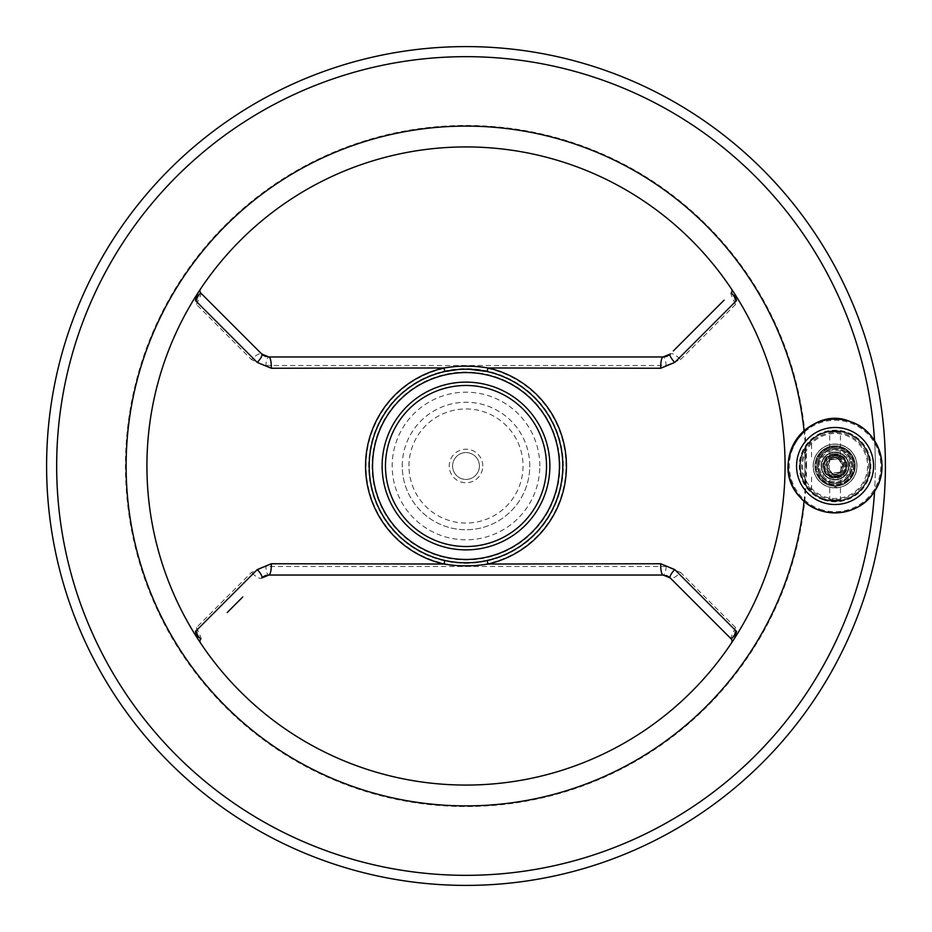 <?xml version="1.0" encoding="UTF-8"?>
<svg xmlns="http://www.w3.org/2000/svg" width="932" height="932" viewBox="0 0 932 932"><rect width="100%" height="100%" fill="white"/><g stroke="black" fill="none" stroke-linecap="round" stroke-linejoin="round"><path stroke-width="0.7" stroke-dasharray="4.66 3.5" d="M840.944 457.111L829.2 457.111L840.944 457.111L840.944 474.889L829.2 474.889L840.944 474.889M842.61 457.111L827.534 457.111L842.61 457.111A11.662 11.662 0 0 1 842.61 474.889A11.662 11.662 0 0 1 827.534 474.889L842.61 474.889L827.534 474.889A11.662 11.662 0 0 1 827.534 457.111A11.662 11.662 0 0 1 842.61 457.111M853.526 466A18.454 18.454 0 0 0 835.072 447.546A18.454 18.454 0 0 0 816.618 466A18.454 18.454 0 0 0 835.072 484.454A18.454 18.454 0 0 0 853.526 466M851.848 466A16.776 16.776 0 0 0 826.684 451.472A16.776 16.776 0 0 0 826.684 480.528A16.776 16.776 0 0 0 851.848 466M818.296 466A16.776 16.776 0 0 1 843.46 451.472A16.776 16.776 0 0 1 843.46 480.528A16.776 16.776 0 0 1 818.296 466M823.41 466A11.662 11.662 0 0 1 840.897 455.899A11.662 11.662 0 0 1 840.897 476.101A11.662 11.662 0 0 1 823.41 466M816.618 466A18.454 18.454 0 0 1 844.299 450.016A18.454 18.454 0 0 1 844.299 481.984A18.454 18.454 0 0 1 816.618 466M827.884 486.725A21.937 21.937 0 0 0 856.613 461.864A21.937 21.937 0 0 0 820.719 449.41A21.937 21.937 0 0 0 827.884 486.725A21.937 21.937 0 0 0 856.613 461.864A21.937 21.937 0 0 0 820.719 449.41A21.937 21.937 0 0 0 827.884 486.725M820.09 509.187A45.715 45.715 0 0 0 879.971 457.379A45.715 45.715 0 0 0 805.155 431.434A45.715 45.715 0 0 0 820.09 509.187M828.734 484.291A19.351 19.351 0 0 0 854.085 462.354A19.351 19.351 0 0 0 822.408 451.368A19.351 19.351 0 0 0 828.734 484.291A19.351 19.351 0 0 0 854.085 462.354A19.351 19.351 0 0 0 822.408 451.368A19.351 19.351 0 0 0 828.734 484.291M832.09 474.598A9.099 9.099 0 0 0 844.008 464.287A9.099 9.099 0 0 0 829.119 459.127A9.099 9.099 0 0 0 832.09 474.598A9.099 9.099 0 0 0 844.008 464.287A9.099 9.099 0 0 0 829.119 459.127A9.099 9.099 0 0 0 832.09 474.598M830.587 478.943A13.7 13.7 0 0 0 848.528 463.414A13.7 13.7 0 0 0 826.102 455.632A13.7 13.7 0 0 0 830.587 478.943A13.7 13.7 0 0 0 848.528 463.414A13.7 13.7 0 0 0 826.102 455.632A13.7 13.7 0 0 0 830.587 478.943M482.776 466A16.776 16.776 0 0 0 457.612 451.472A16.776 16.776 0 0 0 457.612 480.528A16.776 16.776 0 0 0 482.776 466M539.814 466A73.814 73.814 0 0 0 429.093 402.076A73.814 73.814 0 0 0 429.093 529.924A73.814 73.814 0 0 0 539.814 466M479.421 466A13.421 13.421 0 0 0 459.29 454.373A13.421 13.421 0 0 0 459.29 477.627A13.421 13.421 0 0 0 479.421 466A13.421 13.421 0 0 0 466 452.579A13.421 13.421 0 0 0 452.579 466A13.421 13.421 0 0 0 466 479.421A13.421 13.421 0 0 0 479.421 466M839.744 472.186L832.055 473.141L827.383 466.955L830.4 459.814L827.383 466.955L832.055 473.141L839.744 472.186L842.761 465.045L838.089 458.859L830.4 459.814L838.089 458.859L842.761 465.045L839.977 472.489L843.145 464.998L838.241 458.509L830.167 459.511L826.999 467.002L831.903 473.491L839.977 472.489M849.833 475.064L849.833 473.771A16.683 16.683 0 0 0 849.087 456.936L849.786 456.936L849.833 475.064L841.142 475.064A10.904 10.904 0 0 1 829.002 475.064C827.057 474.633 825.449 471.604 824.168 466C825.437 460.396 827.057 457.379 829.002 456.936L817.55 456.936A19.723 19.723 0 0 1 847.514 450.692A19.723 19.723 0 0 1 847.514 481.308A19.723 19.723 0 0 1 817.55 475.064L820.277 475.064A17.347 17.347 0 0 1 846.233 452.707A17.347 17.347 0 0 1 846.559 479.013A17.347 17.347 0 0 1 820.277 475.064L820.358 475.064A17.277 17.277 0 0 0 849.786 475.064L841.142 475.064C843.087 474.621 844.707 471.604 845.976 466A10.904 10.904 0 0 1 835.072 476.904A10.904 10.904 0 0 1 824.168 466A10.904 10.904 0 0 1 835.072 455.096A10.904 10.904 0 0 1 845.976 466C844.695 460.385 843.087 457.367 841.142 456.936L849.087 456.936A16.683 16.683 0 0 0 821.057 456.936L825.1 456.936A13.467 13.467 0 0 0 825.1 475.064L821.057 475.064A16.683 16.683 0 0 0 849.833 473.771L849.833 456.936A17.277 17.277 0 0 0 820.358 456.936L821.057 456.936A16.683 16.683 0 0 0 821.057 475.064L820.358 475.064M828.734 484.256A19.327 19.327 0 0 0 854.05 462.354A19.327 19.327 0 0 0 822.42 451.391A19.327 19.327 0 0 0 828.734 484.256A19.327 19.327 0 0 0 854.05 462.354A19.327 19.327 0 0 0 822.42 451.391A19.327 19.327 0 0 0 828.734 484.256M820.358 456.936L818.832 456.936A18.593 18.593 0 0 1 843.169 449.259A18.593 18.593 0 0 1 852.256 473.107A18.593 18.593 0 0 1 818.832 475.064M838.94 454.863A11.79 11.79 0 0 1 846.209 469.868A11.79 11.79 0 0 1 831.204 477.137A11.79 11.79 0 0 0 843.798 458.066A11.79 11.79 0 0 0 825.228 459.499A11.79 11.79 0 0 0 831.204 477.137A11.79 11.79 0 0 1 823.935 462.132A11.79 11.79 0 0 1 838.94 454.863M817.55 475.064L825.1 475.064A13.467 13.467 0 0 0 845.044 475.064A13.467 13.467 0 0 0 845.044 456.936A13.467 13.467 0 0 0 825.1 456.936L829.002 456.936A10.904 10.904 0 0 1 841.142 456.936L849.833 456.936M818.832 456.936L817.55 456.936M839.487 453.278A13.467 13.467 0 0 1 843.891 476.182A13.467 13.467 0 0 1 821.838 468.54A13.467 13.467 0 0 1 839.487 453.278M829.958 480.737A15.599 15.599 0 0 0 850.392 463.053A15.599 15.599 0 0 0 824.867 454.199A15.599 15.599 0 0 0 829.958 480.737A15.599 15.599 0 0 0 850.392 463.053A15.599 15.599 0 0 0 824.867 454.199A15.599 15.599 0 0 0 829.958 480.737M843.32 466A8.248 8.248 0 0 0 830.948 458.859A8.248 8.248 0 0 0 830.948 473.141A8.248 8.248 0 0 0 843.32 466A8.248 8.248 0 0 0 835.072 457.752A8.248 8.248 0 0 0 826.824 466A8.248 8.248 0 0 0 835.072 474.248A8.248 8.248 0 0 0 843.32 466M837.414 487.681A21.809 21.809 0 0 1 832.73 487.681A4.194 4.194 0 0 1 837.414 487.681A4.194 4.194 0 0 0 832.73 487.681A21.809 21.809 0 0 1 813.321 464.439A21.809 21.809 0 0 1 835.853 444.203A21.809 21.809 0 0 1 856.881 466A21.809 21.809 0 0 0 824.168 447.115A21.809 21.809 0 0 0 824.168 484.885A21.809 21.809 0 0 0 856.881 466A21.809 21.809 0 0 1 837.414 487.681M835.072 452.078A13.922 13.922 0 0 0 823.014 472.967A13.922 13.922 0 0 0 847.13 472.967A13.922 13.922 0 0 0 835.072 452.078A13.922 13.922 0 0 0 823.014 472.967A13.922 13.922 0 0 0 847.13 472.967A13.922 13.922 0 0 0 835.072 452.078M804.875 484.151L804.875 448.851A34.729 34.729 0 0 1 857.335 439.345A34.729 34.729 0 0 1 857.335 492.655A34.729 34.729 0 0 1 804.875 483.149L804.875 484.151A35.23 35.23 0 0 0 857.871 492.853A35.23 35.23 0 0 0 857.871 439.147A35.23 35.23 0 0 0 804.875 447.849L807.147 444.517A35.23 35.23 0 0 1 858.885 440.032A35.23 35.23 0 0 1 858.885 491.968A35.23 35.23 0 0 1 807.147 487.483L804.875 484.151A35.23 35.23 0 0 0 857.871 492.853A35.23 35.23 0 0 0 857.871 439.147A35.23 35.23 0 0 0 804.875 447.849A35.23 35.23 0 0 1 857.871 439.147A35.23 35.23 0 0 1 857.871 492.853A35.23 35.23 0 0 1 804.875 484.151A35.23 35.23 0 0 0 857.871 492.853A35.23 35.23 0 0 0 857.871 439.147A35.23 35.23 0 0 0 804.875 447.849A35.23 35.23 0 0 1 857.871 439.147A35.23 35.23 0 0 1 857.871 492.853A35.23 35.23 0 0 1 804.875 484.151L804.875 448.851A34.729 34.729 0 0 0 804.875 483.149L804.875 484.151M266.715 356.723L268.859 356.956A10.066 3.017 -90 0 0 265.876 365.519L263.115 365.344L251.489 359.577A10.066 3.332 135 0 1 261.741 354.009L262.486 354.684M265.876 365.519L666.124 365.519A10.066 3.017 90 0 0 663.141 356.956L665.227 356.735M669.234 354.906L670.259 354.009A10.066 3.332 -135 0 1 680.511 359.577L666.124 365.519M680.511 359.577L735.581 304.38L733.752 292.45L731.469 288.978A3.355 3.355 0 0 1 731.049 293.219C730.723 294.186 732.237 297.914 735.581 304.38M732.237 641.868L733.752 639.55A319.082 319.082 0 0 0 733.752 292.45A319.082 319.082 0 0 0 180.167 324.185A319.082 319.082 0 0 0 198.248 639.55L196.419 627.62L251.489 572.423L265.876 566.481A10.066 3.017 -90 0 0 268.859 575.044L266.773 575.265M196.419 627.62C199.763 634.086 201.277 637.814 200.951 638.781A3.355 3.355 0 0 0 200.531 643.022L198.248 639.55A319.082 319.082 0 0 0 733.752 639.55L735.581 627.62L680.511 572.423A10.066 3.332 -45 0 1 670.259 577.991L669.514 577.316M268.859 575.044L663.141 575.044A10.066 3.017 90 0 0 666.124 566.481L680.511 572.423M666.124 566.481L265.876 566.481M199.763 290.132L198.248 292.45L196.419 304.38L251.489 359.577M874.554 440.661A409.334 409.334 0 0 1 874.554 491.339M724.106 300.162L720.285 303.983M712.549 311.719L704.79 319.478M689.156 335.112L685.265 339.003M677.331 346.937L673.37 350.898M262.766 577.094L261.741 577.991A10.066 3.332 45 0 1 251.489 572.423M227.21 612.522L231.043 608.689M238.918 600.814L242.798 596.934M668.069 576.326L667.067 575.848M666.182 575.51L665.308 575.277M665.262 575.265L663.141 575.044M735.581 627.62C732.237 634.075 730.735 637.791 731.049 638.781A3.355 3.355 0 0 1 731.469 643.022M712.596 620.328L731.049 638.781M563.301 466A97.301 97.301 0 0 0 417.35 381.736A97.301 97.301 0 0 0 417.35 550.264A97.301 97.301 0 0 0 563.301 466A97.301 97.301 0 0 0 417.35 381.736A97.301 97.301 0 0 0 417.35 550.264A97.301 97.301 0 0 0 563.301 466M487.168 560.458A96.8 96.8 0 0 0 487.168 371.542M469.087 369.247L468.225 369.223M466.489 369.2L465.616 369.2M463.88 369.223L463.006 369.247M461.258 369.317L457.763 369.55M546.525 466A80.525 80.525 0 0 0 425.738 396.263A80.525 80.525 0 0 0 425.738 535.737A80.525 80.525 0 0 0 546.525 466A80.525 80.525 0 0 0 425.738 396.263A80.525 80.525 0 0 0 425.738 535.737A80.525 80.525 0 0 0 546.525 466M875.334 466A409.334 409.334 0 0 0 261.333 111.502A409.334 409.334 0 0 0 261.333 820.498A409.334 409.334 0 0 0 875.334 466M885.4 466A419.4 419.4 0 0 0 256.3 102.788A419.4 419.4 0 0 0 256.3 829.212A419.4 419.4 0 0 0 885.4 466M254.657 346.925L238.872 331.14M196.419 304.38C199.763 297.925 201.265 294.209 200.951 293.219A3.355 3.355 0 0 1 200.531 288.978M263.942 355.675L264.933 356.152M265.83 356.49L266.668 356.711M663.141 356.956L268.859 356.956M444.832 371.542A96.8 96.8 0 0 0 444.832 560.458A96.8 96.8 0 0 1 444.832 371.542M842.912 447.453A20.131 20.131 0 0 1 847.211 482.054A20.131 20.131 0 0 1 815.092 468.481A20.131 20.131 0 0 1 842.912 447.453A20.131 20.131 0 0 1 847.211 482.054A20.131 20.131 0 0 1 815.092 468.481A20.131 20.131 0 0 1 842.912 447.453M838.986 456.727A10.066 10.066 0 0 1 841.142 474.027A10.066 10.066 0 0 1 825.088 467.247A10.066 10.066 0 0 1 838.986 456.727A10.066 10.066 0 0 0 825.204 463.996A10.066 10.066 0 0 0 835.072 476.066A10.066 10.066 0 0 0 838.986 456.727M835.072 453.756A12.244 12.244 0 0 0 824.471 472.128A12.244 12.244 0 0 0 845.673 472.128A12.244 12.244 0 0 0 835.072 453.756M849.833 474.982A17.277 17.277 0 0 0 849.833 457.018M807.147 444.517L811.586 442.036A33.552 33.552 0 0 1 858.873 442.351A33.552 33.552 0 0 1 858.873 489.65A33.552 33.552 0 0 1 811.586 489.964L807.147 487.483M835.072 430.77A35.23 35.23 0 0 0 804.561 483.615A35.23 35.23 0 0 0 865.583 483.615A35.23 35.23 0 0 0 835.072 430.77A35.23 35.23 0 0 1 870.302 466A35.23 35.23 0 0 1 835.072 501.23A35.23 35.23 0 0 1 799.842 466A35.23 35.23 0 0 1 835.072 430.77A35.23 35.23 0 0 0 804.561 483.615A35.23 35.23 0 0 0 865.583 483.615A35.23 35.23 0 0 0 835.072 430.77A35.23 35.23 0 0 1 870.302 466A35.23 35.23 0 0 1 835.072 501.23A35.23 35.23 0 0 1 799.842 466A35.23 35.23 0 0 1 835.072 430.77L828.921 431.318L841.223 431.318L835.072 430.77M835.072 501.23L841.223 500.682L828.921 500.682L835.072 501.23M804.06 501.195A339.877 339.877 0 0 0 805.516 481.867A33.552 33.552 0 0 0 868.17 460.513A33.552 33.552 0 0 0 805.516 450.133A33.552 33.552 0 0 0 805.516 481.867A339.877 339.877 0 0 0 804.06 430.805M835.072 431.446L840.443 431.97L829.701 431.97L835.072 431.446M835.072 455.096L829.701 456.505C833.29 454.956 836.866 454.956 840.443 456.505L835.072 455.096M835.072 500.554L829.701 500.03L840.443 500.03L835.072 500.554M835.072 476.904L840.443 475.495C836.854 477.044 833.278 477.044 829.701 475.495L835.072 476.904M804.875 448.851L804.875 447.849L804.875 448.851A34.729 34.729 0 0 1 869.288 471.953A34.729 34.729 0 0 1 835.072 500.729A34.729 34.729 0 0 1 800.343 466A34.729 34.729 0 0 1 835.072 431.271A34.729 34.729 0 0 1 869.801 466A34.729 34.729 0 0 1 804.875 483.149A34.729 34.729 0 0 0 857.335 492.655A34.729 34.729 0 0 0 857.335 439.345A34.729 34.729 0 0 0 804.875 448.851M806.553 466A340.553 340.553 0 0 0 160.933 314.643A340.553 340.553 0 0 0 388.271 797.559A340.553 340.553 0 0 0 806.553 466M402.251 466A63.749 63.749 0 0 1 466 402.251A63.749 63.749 0 0 1 529.749 466A63.749 63.749 0 0 1 466 529.749A63.749 63.749 0 0 1 402.251 466M408.962 466A57.038 57.038 0 0 1 494.519 416.604A57.038 57.038 0 0 1 494.519 515.396A57.038 57.038 0 0 1 408.962 466M529.749 466A63.749 63.749 0 0 0 434.126 410.791A63.749 63.749 0 0 0 434.126 521.209A63.749 63.749 0 0 0 529.749 466M824.424 496.698A32.492 32.492 0 0 0 866.981 459.872A32.492 32.492 0 0 0 813.811 441.43A32.492 32.492 0 0 0 824.424 496.698M823.329 499.855A35.835 35.835 0 0 1 801.217 454.257A35.835 35.835 0 0 1 846.815 432.145A35.835 35.835 0 0 1 868.927 477.743A35.835 35.835 0 0 1 823.329 499.855M835.072 448.723A17.277 17.277 0 0 0 820.113 474.644A17.277 17.277 0 0 0 850.031 474.644A17.277 17.277 0 0 0 835.072 448.723M565.957 466A99.957 99.957 0 0 0 376.412 421.683A99.957 99.957 0 0 0 443.248 563.336A99.957 99.957 0 0 0 565.957 466M559.946 466A93.946 93.946 0 0 0 419.027 384.636A93.946 93.946 0 0 0 419.027 547.364A93.946 93.946 0 0 0 559.946 466M811.586 456.936L811.586 442.036M811.586 489.964L811.586 475.064M829.2 457.111L829.2 474.889M840.443 456.505L840.443 431.97L841.223 431.318M829.701 456.505L829.701 431.97L828.921 431.318M841.223 500.682L840.443 500.03L840.443 475.495M828.921 500.682L829.701 500.03L829.701 475.495"/><path stroke-width="1.4" d="M46.6 466A419.4 419.4 0 0 1 466 46.6A419.4 419.4 0 0 1 885.4 466A419.4 419.4 0 0 1 466 885.4A419.4 419.4 0 0 1 46.6 466M874.554 491.339A409.334 409.334 0 0 1 453.325 875.136A409.334 409.334 0 0 1 56.666 466A409.334 409.334 0 0 1 453.325 56.864A409.334 409.334 0 0 1 874.554 440.661M673.37 350.898L724.106 300.162M720.285 303.983L712.549 311.719M704.79 319.478L689.156 335.112M685.265 339.003L677.331 346.937M665.227 356.735L667.009 356.187M667.091 356.152L669.234 354.906M670.259 354.009L663.141 356.956A10.066 2.447 90 0 0 660.706 368.245L674.733 362.432A10.066 2.808 -135 0 1 670.259 354.009M736.548 300.558C733.577 295.327 731.737 292.881 731.049 293.219A3.355 3.355 0 0 0 731.469 288.978L734.533 293.662L736.548 300.558L674.733 362.432M271.294 563.755L257.267 569.568A10.066 2.808 45 0 1 261.741 577.991L268.859 575.044A10.066 2.447 -90 0 0 271.294 563.755L444.028 564.035L444.832 560.458C458.893 563.58 473.002 563.58 487.168 560.458L487.972 564.035L660.706 563.755A10.066 2.447 90 0 0 663.141 575.044L268.859 575.044M195.452 631.442C198.423 636.673 200.264 639.119 200.951 638.781A3.355 3.355 0 0 0 200.531 643.022L197.468 638.338A319.082 319.082 0 0 0 784.732 451.1A319.082 319.082 0 0 0 197.468 293.662A319.082 319.082 0 0 0 197.468 638.338L195.452 631.442L257.267 569.568M199.763 290.132L197.468 293.662L195.452 300.558L257.267 362.432L271.294 368.245A10.066 2.447 -90 0 0 268.859 356.956L261.741 354.009L254.657 346.925M469.087 369.247L487.168 371.542L487.972 367.965C473.34 365.53 458.684 365.53 444.028 367.965L271.294 368.245M266.773 575.265L264.991 575.813M264.909 575.848L262.766 577.094M242.798 596.934L227.21 612.522M231.043 608.689L238.918 600.814M669.514 577.316L668.069 576.326M667.067 575.848L666.182 575.51M663.141 575.044L670.259 577.991L712.596 620.328M660.706 368.245L487.972 367.965A100.47 100.47 0 0 1 487.972 564.035C473.316 566.47 458.661 566.47 444.028 564.035A100.47 100.47 0 0 1 444.028 367.965L444.832 371.542L457.763 369.55M674.733 569.568L736.548 631.442C733.566 636.684 731.737 639.131 731.049 638.781L670.259 577.991A10.066 2.808 -45 0 1 674.733 569.568L660.706 563.755M238.872 331.14L200.951 293.219A3.355 3.355 0 0 1 200.531 288.978M257.267 362.432A10.066 2.808 135 0 0 261.741 354.009L200.951 293.219C200.264 292.869 198.434 295.316 195.452 300.558M731.469 643.022L731.469 643.022A3.355 3.355 0 0 0 731.049 638.781M736.548 631.442L734.533 638.338L732.237 641.868M468.225 369.223L466.489 369.2M465.616 369.2L463.88 369.223M463.006 369.247L461.258 369.317M262.486 354.684L263.942 355.675M264.933 356.152L265.83 356.49M268.859 356.956L663.141 356.956M804.06 430.805A339.877 339.877 0 0 0 285.984 177.709A339.877 339.877 0 0 0 285.984 754.291A339.877 339.877 0 0 0 804.06 501.195M369.2 466A96.8 96.8 0 0 1 458.893 369.468A96.8 96.8 0 0 1 561.751 451.822A96.8 96.8 0 0 1 487.168 560.458A96.8 96.8 0 0 1 369.2 466A96.8 96.8 0 0 1 458.893 369.468A96.8 96.8 0 0 1 561.751 451.822A96.8 96.8 0 0 1 487.168 560.458A96.8 96.8 0 0 1 369.2 466M385.475 466A80.525 80.525 0 0 1 466 385.475A80.525 80.525 0 0 1 546.525 466A80.525 80.525 0 0 1 466 546.525A80.525 80.525 0 0 1 385.475 466M546.525 466A80.525 80.525 0 0 0 425.738 396.263A80.525 80.525 0 0 0 425.738 535.737A80.525 80.525 0 0 0 546.525 466M850.438 421.683A46.915 46.915 0 0 1 879.389 481.366A46.915 46.915 0 0 1 819.706 510.317A46.915 46.915 0 0 1 790.755 450.634A46.915 46.915 0 0 1 850.438 421.683C878.666 430.351 891.353 467.887 874.181 491.91C858.756 517.097 819.24 520.044 800.25 497.432C766.034 461.806 810.059 403.614 850.438 421.683M847.689 429.605A38.527 38.527 0 0 1 860.283 495.125A38.527 38.527 0 0 1 797.244 473.27A38.527 38.527 0 0 1 847.689 429.605M382.12 466A83.88 83.88 0 0 1 507.94 393.362A83.88 83.88 0 0 1 507.94 538.638A83.88 83.88 0 0 1 382.12 466M372.555 466A93.445 93.445 0 0 1 512.716 385.079A93.445 93.445 0 0 1 512.716 546.921A93.445 93.445 0 0 1 372.555 466"/></g></svg>
